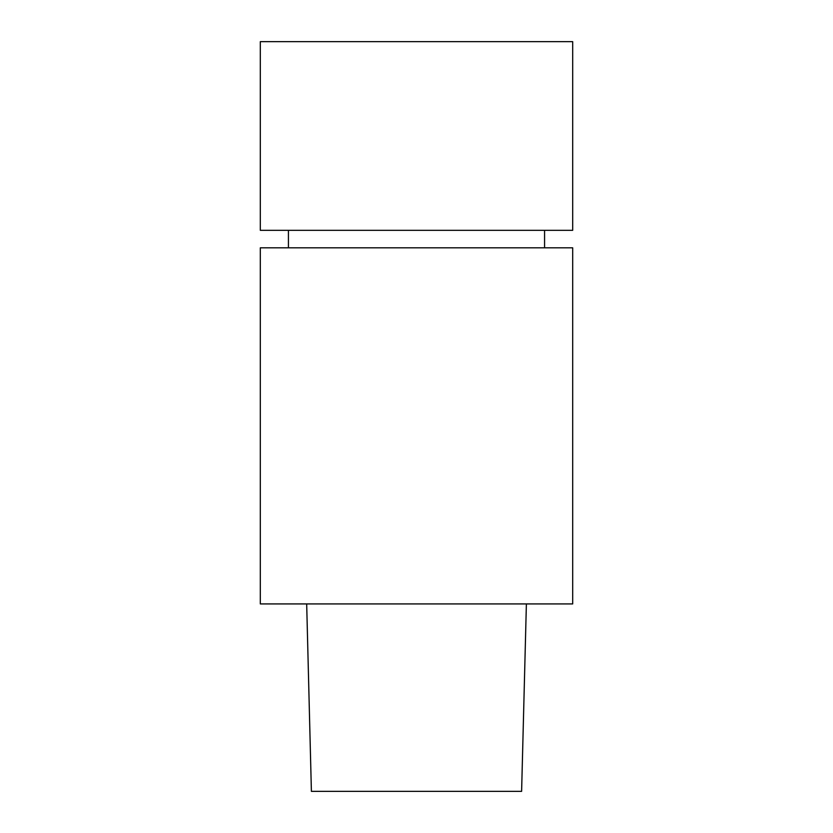 <?xml version="1.0" encoding="UTF-8"?>
<svg xmlns="http://www.w3.org/2000/svg" width="833" height="833" viewBox="0 0 833 833"><rect width="100%" height="100%" fill="white"/><g stroke="black" fill="none" stroke-linecap="round" stroke-linejoin="round"><path stroke-width="1.25" d="M306.679 603.925L311.396 791.35L521.614 791.35L526.383 603.925M416.5 603.925L572.688 603.925L572.688 247.817L260.312 247.817L260.312 603.925L416.5 603.925M416.5 41.65L572.688 41.65L572.688 230.325L260.312 230.325L260.312 41.65L416.5 41.65M544.574 247.817L544.574 230.325M288.426 247.817L288.426 230.325"/></g></svg>
